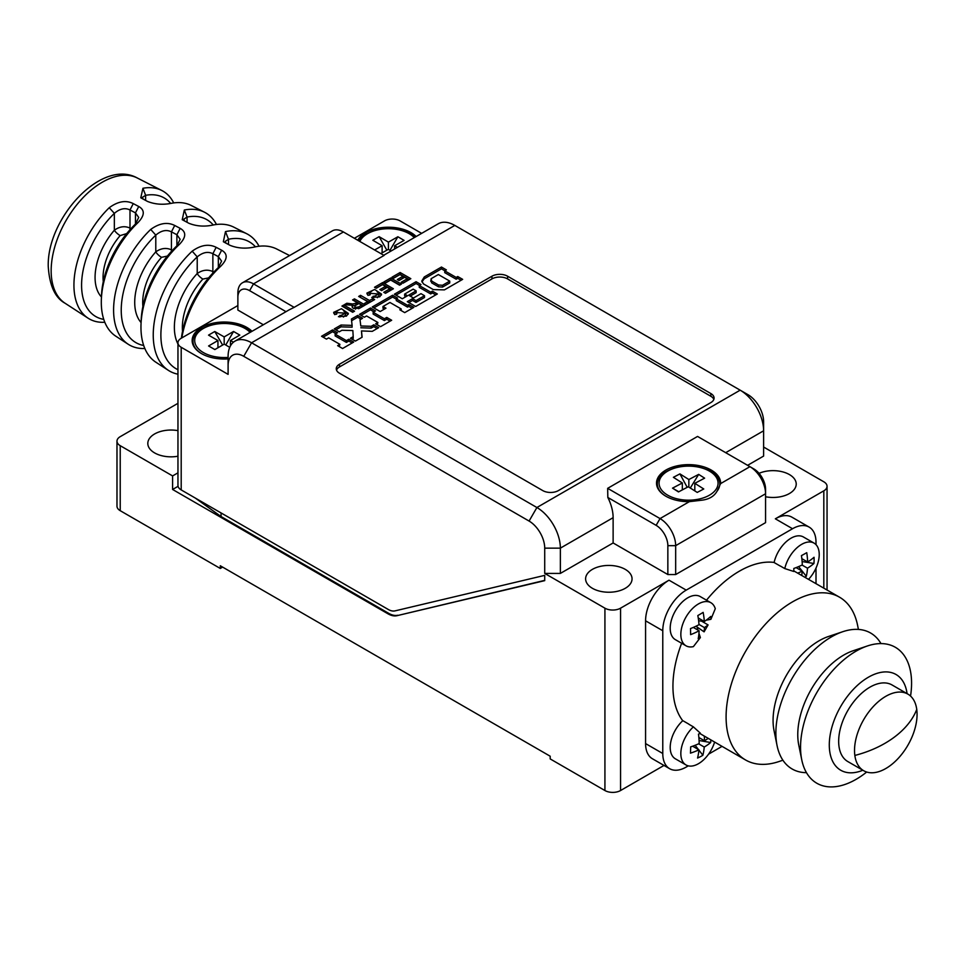 <?xml version="1.0" encoding="UTF-8"?>
<svg xmlns="http://www.w3.org/2000/svg" width="965" height="965" viewBox="0 0 965 965"><rect width="100%" height="100%" fill="white"/><g stroke="black" fill="none" stroke-linecap="round" stroke-linejoin="round"><path stroke-width="1.45" d="M142.904 306.496A46.392 26.779 -60 0 1 161.529 257.317L168.923 255.737M161.529 257.317A5.525 1.532 41.7 0 1 155.787 251.853C161.071 248.162 166.282 247.498 171.432 249.826L172.409 250.345M181.842 337.895A80.529 46.489 -60 0 1 220.816 266.159C227.668 259.151 227.933 253.831 221.624 250.212L216.16 247.317C208.85 243.675 200.853 244.953 192.192 251.165A78.792 45.488 120 0 0 153.242 335A78.792 45.488 120 0 0 168.38 370.355L155.944 362.273A78.008 45.041 -60 0 1 140.962 327.28A78.008 45.041 -60 0 1 141.011 324.385L141.167 320.356A72.725 41.99 -60 0 1 176.897 245.822L180.141 239.296L176.897 234.736L171.432 231.853C166.511 229.381 161.3 230.466 155.787 235.122A70.988 40.988 120 0 0 121.686 302.117A70.988 40.988 120 0 0 143.689 345.494M180.19 228.355L176.897 234.736L176.897 245.822L179.345 244.422C186.209 237.318 186.486 231.962 180.19 228.355L174.713 225.472C167.415 221.805 159.418 223.132 150.721 229.429A76.271 44.04 120 0 0 113.593 310.055A76.271 44.04 120 0 0 128.249 344.276A76.271 44.04 120 0 0 144.846 348.51M141.011 324.385A78.008 45.041 -60 0 1 179.345 244.422M259.054 246.256A78.768 45.476 120 0 0 246.775 233.759A78.768 45.476 120 0 0 225.472 231.6L223.361 241.745L230.008 245.327C237.631 248.367 245.858 248.922 254.712 246.98A80.541 46.501 -60 0 1 276.907 249.103L289.597 255.568M246.775 233.759L233.928 227.209A78.008 45.041 120 0 0 212.891 225.062C204.339 226.859 196.353 226.268 188.935 223.301L182.228 219.694L184.327 210.032A76.271 44.04 -60 0 1 204.484 212.216A76.271 44.04 -60 0 1 216.462 224.471M204.484 212.216L191.275 205.485A75.499 43.594 120 0 0 171.505 203.289C162.916 205.002 154.919 204.387 147.512 201.432L140.781 197.801L142.929 188.272A73.762 42.581 -60 0 1 161.831 190.503A73.762 42.581 -60 0 1 173.7 202.927M128.249 344.276L115.812 336.194A75.499 43.594 -60 0 1 101.301 302.322A75.499 43.594 -60 0 1 101.349 299.536A75.499 43.594 -60 0 1 137.874 222.71C144.762 215.484 145.052 210.093 138.743 206.498L133.267 203.615C125.981 199.936 117.971 201.299 109.25 207.716A73.762 42.581 120 0 0 73.931 285.109A73.762 42.581 120 0 0 88.105 318.197A73.762 42.581 120 0 0 104.799 322.262M181.408 338.148A75.234 43.437 -60 0 1 218.331 267.582L221.576 261.141L218.331 256.606L212.867 253.711C207.945 251.262 202.734 252.311 197.222 256.883L192.192 251.165M168.38 370.355A78.792 45.488 120 0 0 177.958 374.191M177.958 343.986A54.438 31.435 -60 0 1 197.222 273.505L197.222 256.883A73.497 42.436 120 0 0 162.084 321.586A73.497 42.436 120 0 0 177.958 369.716M182.53 331.321A48.913 28.238 -60 0 1 202.891 279.066L210.31 277.546M202.891 279.066A5.525 1.616 42.5 0 1 197.222 273.505C202.505 269.886 207.716 269.247 212.867 271.575L213.808 272.07M212.698 273.252A5.525 3.329 117.7 0 0 212.867 271.575L212.867 253.711L216.16 247.317M220.816 266.159L218.331 267.582L218.331 256.606L221.624 250.212M177.958 472.838L172.602 475.926L120.227 445.685L120.227 510.69A11.061 6.381 180 0 1 116.982 506.167L116.982 441.174A11.061 6.381 0 0 0 120.227 445.685M177.958 403.322L120.227 436.663A11.061 6.381 0 0 0 116.982 441.174M177.958 430.643A23.22 13.401 0 0 0 147.814 443.43A23.22 13.401 0 0 0 154.617 452.911A23.22 13.401 0 0 0 177.958 456.228M354.36 238.295L384.456 220.913A11.061 6.381 0 0 1 400.101 220.913L421.657 233.361M816.004 544.658L816.004 542.282A33.172 19.155 120 0 0 809.128 527.095A33.172 19.155 120 0 0 792.542 528.736L686.224 590.122A33.172 19.155 120 0 0 662.774 630.736L645.573 620.809A33.172 19.155 -60 0 1 669.022 580.194L620.555 608.179A11.061 6.381 0 0 1 604.922 608.179L544.718 573.415L544.718 548.144A22.111 12.762 -120 0 0 529.085 521.064L243.747 356.314A22.111 12.762 -120 0 0 228.102 365.349L228.102 374.372L181.203 347.291A11.061 6.381 0 0 1 177.958 342.78A11.061 6.381 0 0 1 181.203 338.269L237.873 305.543M178.079 486.312L172.602 489.472L172.602 475.926M792.542 528.736L775.341 518.808L823.821 490.823A11.061 6.381 0 0 0 827.053 486.312A11.061 6.381 0 0 0 823.821 481.8L763.617 447.036M383.732 255.255L438.231 223.784A33.172 19.155 60 0 1 454.817 225.424L747.984 394.685A22.111 12.762 60 0 1 763.617 421.765L763.617 456.071L747.598 465.323M544.718 573.415L560.363 573.415L560.363 548.144A33.172 19.155 -120 0 0 536.902 507.518L251.563 342.78A33.172 19.155 -120 0 0 234.978 341.14A33.172 19.155 -120 0 0 228.102 356.314L228.102 365.349M675.669 574.549L675.669 545.659L765.571 493.754A22.111 12.762 -120 0 0 749.938 466.674L753.846 468.93A16.586 9.578 -120 0 1 765.571 489.243L765.571 522.644L675.669 574.549L667.852 574.549L613.125 542.957L560.363 573.415M765.571 496.758A23.22 13.401 0 0 0 796.222 484.056A23.22 13.401 0 0 0 789.418 474.575A23.22 13.401 0 0 0 759.045 473.332M592.413 588.312A23.22 13.401 0 0 0 617.709 591.219A23.22 13.401 0 0 0 632.051 578.831A23.22 13.401 0 0 0 625.248 569.362A23.22 13.401 0 0 0 599.941 566.455A23.22 13.401 0 0 0 585.61 578.831A23.22 13.401 0 0 0 592.413 588.312M645.573 620.809L645.573 743.581A33.172 19.155 -60 0 0 652.437 758.767L669.638 768.695A33.172 19.155 120 0 0 686.224 767.054L688.286 765.86M775.341 518.808A33.172 19.155 -60 0 1 791.927 517.168L809.128 527.095M620.555 608.179L620.555 790.528L664.004 765.438M662.774 630.736L662.774 753.508A33.172 19.155 120 0 0 669.638 768.695M816.004 568.096L816.004 583.608M708.587 754.148L722.025 746.379M698.901 750.131L702.87 755.257A63.268 48.431 36.3 0 1 697.562 758.044A66.223 39.939 -117.7 0 0 698.937 749.829A66.223 36.453 2.2 0 1 690.445 753.146A63.268 14.777 83.1 0 0 690.687 746.874A66.223 36.453 2.2 0 0 699.179 743.557A66.223 39.939 -117.7 0 0 698.479 734.148A63.268 11.894 160.6 0 0 700.361 733.195L693.389 726.862A24.873 14.366 120 0 0 685.994 764.956L675.355 758.804A24.873 14.366 -60 0 1 682.81 720.662M774.111 562.511A24.873 14.366 -60 0 1 803.423 536.986L814.074 543.126A24.873 14.366 120 0 0 784.786 568.578L793.785 571.473A63.268 14.053 -97.9 0 0 793.809 568.457A66.223 37.394 1.1 0 0 802.301 564.923A66.223 39.07 -118.9 0 0 801.433 555.623A63.268 12.666 159.7 0 0 806.752 552.68A66.223 39.07 -118.9 0 1 807.621 561.992A66.223 37.394 1.1 0 0 814.05 557.275A63.268 50.59 -154.5 0 1 813.929 563.488L802.12 561.546M706.513 600.194A93.979 54.257 -60 0 1 773.906 562.402L780.166 566.009A93.979 54.257 -60 0 1 780.383 566.045L784.786 568.578M685.994 645.79L675.355 639.65A24.873 14.366 -60 0 1 675.355 610.917A24.873 14.366 -60 0 1 700.228 596.563L710.879 602.715A24.873 14.366 120 0 0 685.994 617.069A24.873 14.366 120 0 0 685.994 645.79A24.873 14.366 120 0 0 693.389 646.622L700.385 637.539L698.962 633.305M693.389 726.862L688.998 724.329A93.979 54.257 120 0 1 688.865 724.148L682.605 720.541A93.979 54.257 -60 0 1 681.64 643.281M685.994 764.956A24.873 14.366 120 0 0 714.595 742.097M793.797 570.906L839.538 597.202A93.979 54.257 -60 0 1 857.583 625.284L858.416 629.421M698.25 618.01L704.317 621.508A66.223 38.95 -0.9 0 0 710.747 616.442A63.268 49.299 24.4 0 1 710.903 619.313L715.282 608.698A24.873 14.366 120 0 0 710.879 602.715M710.903 619.313L706.199 620.193M703.135 620.821L701.591 621.158L708.081 624.91L704.1 631.834A66.223 37.502 -120.9 0 0 704.414 627.588A66.223 38.95 -0.9 0 0 708.081 624.91M695.934 626.237L704.1 631.834M697.297 627.901L697.948 630.109M782.904 760.215L778.9 761.566A93.979 54.257 120 0 1 745.559 759.974A93.979 54.257 120 0 1 726.247 722.134A93.979 54.257 -60 0 1 765.016 624.645A93.979 54.257 -60 0 1 839.538 597.202M801.734 575.369A66.223 39.07 -118.9 0 0 802.192 571.135A66.223 37.394 1.1 0 1 797.681 573.15M796.101 567.613L802.192 571.135M804.882 577.203A63.268 49.203 35.7 0 0 806.306 576.31A66.223 39.07 -118.9 0 0 807.5 568.192A66.223 37.394 1.1 0 0 813.929 563.488M808.574 579.326A24.873 14.366 120 0 0 814.074 543.126M801.843 558.663L807.621 561.992M798.634 566.6L806.306 576.31M802.048 565.056L807.5 568.192M745.559 759.974L699.806 733.484M702.87 755.257A66.223 39.939 -117.7 0 0 704.245 747.043A66.223 36.453 2.2 0 0 710.674 742.531A63.268 51.314 -153.8 0 0 710.879 739.95M698.865 737.525L704.486 740.77A66.223 39.939 -117.7 0 0 704.281 736.078M704.486 740.77A66.223 36.453 2.2 0 0 708.165 738.382M710.674 742.531L699.082 740.517M698.636 743.81L704.245 747.043M695.15 745.282L698.467 749.564M692.653 746.21L698.937 749.829M777.054 745.535A78.503 45.319 120 0 1 776.005 737.381A78.503 45.319 -60 0 1 842.783 631.701L828.477 636.49A65.005 37.526 -60 0 0 773.182 724.003A65.005 37.526 120 0 0 774.063 730.758L777.054 745.535A78.503 45.319 120 0 0 806.463 772.663M842.783 631.701A78.503 45.319 -60 0 1 880.985 643.607M801.746 759.781A78.503 45.319 120 0 1 800.685 751.639A78.503 45.319 -60 0 1 867.463 645.947L853.169 650.748A65.005 37.526 -60 0 0 797.874 738.249A65.005 37.526 120 0 0 798.743 745.004L801.746 759.781A78.503 45.319 120 0 0 866.679 772.036M867.463 645.947A78.503 45.319 -60 0 1 911.443 678.89A78.503 45.319 120 0 1 910.55 696.067M907.076 693.642A55.282 31.917 -60 0 0 864.266 679.855A55.282 31.917 -60 0 0 829.381 747.984A55.282 31.917 120 0 0 862.855 770.239M863.687 770.721L847.825 761.566A44.221 25.536 -60 0 1 838.983 746.283A44.221 25.536 120 0 1 855.943 699.058A44.221 25.536 120 0 1 892.058 684.969L907.908 694.125A44.221 25.536 120 0 0 871.805 708.214A44.221 25.536 120 0 0 854.845 755.438A44.221 25.536 -60 0 0 863.687 770.721A44.221 25.536 -60 0 0 899.79 756.632A44.221 25.536 -60 0 0 916.75 709.42A44.221 25.536 120 0 0 907.908 694.125M704.317 621.508A66.223 37.502 -120.9 0 0 703.147 612.377A63.268 13.968 158 0 1 697.828 615.561A66.223 37.502 -120.9 0 1 698.998 624.693A66.223 38.95 -0.9 0 1 690.506 628.577A63.268 12.762 80.4 0 1 690.602 634.644A66.223 38.95 -0.9 0 0 699.106 630.772A66.223 37.502 -120.9 0 1 698.214 638.709A63.268 50.494 34.6 0 0 700.385 637.539M701.591 621.158L698.636 620.724M698.986 624.452L704.414 627.588M693.304 627.431L699.106 630.772M120.227 510.69L220.285 568.457L220.285 565.755L550.195 756.222L550.195 758.924L604.922 790.528A11.061 6.381 180 0 0 620.555 790.528M220.285 568.457L222.638 567.106M181.203 347.291L181.203 489.918L388.244 609.458A16.586 9.578 -120 0 0 394.999 610.881L544.718 575.369L544.718 580.641L396.953 615.694A22.111 12.762 60 0 1 387.942 613.788L172.602 489.472M544.718 580.375L396.953 615.694M221.069 512.946L221.069 516.552L388.714 613.342A22.111 12.762 -120 0 0 397.737 615.248M221.069 516.552L195.328 498.085M357.75 240.249A32.062 18.516 180 0 1 365.699 232.649A32.062 18.516 180 0 1 416.18 236.522M507.59 276.207A11.061 6.381 180 0 0 491.957 276.207L339.511 364.215A11.061 6.381 180 0 0 336.266 368.727A11.061 6.381 180 0 0 339.511 373.25L542.764 490.594A11.061 6.381 180 0 0 558.409 490.594L710.855 402.586A11.061 6.381 180 0 0 714.088 398.075A11.061 6.381 180 0 0 710.855 393.551L507.59 276.207L507.59 278.909A11.061 6.381 0 0 0 491.957 278.909L339.511 366.929A11.061 6.381 0 0 0 336.52 370.09M380.56 326.665L391.669 320.247L386.736 317.413L384.396 318.764L373.141 312.262L375.481 310.911L370.476 308.016L359.463 314.385L364.384 317.232L366.567 315.965L377.906 322.503L375.638 323.818L380.56 326.665M462.657 279.355L444.431 289.874L433.333 289.609L423.406 283.867L421.802 281.044L424.262 276.967L441.463 267.04L446.385 269.886L444.744 270.827L456.168 277.413L457.724 276.521L462.657 279.355M437.326 293.987L432.392 291.141L430.68 292.13L419.268 285.543L420.981 284.554L416.06 281.708L394.408 294.204L402.296 298.764L407.532 295.748L404.649 294.072L413.165 289.15L416.132 290.863L408.629 295.206L413.478 298.004L420.981 293.662L424.504 295.7L415.975 300.622L412.538 298.631L407.302 301.659L415.662 306.484L437.326 293.987M413.864 307.34L408.786 304.59L407.532 305.314L396.277 298.812L397.532 298.089L392.61 295.242L372.273 306.979L380.174 311.538L385.964 308.197L382.984 306.484L389.944 302.467L401.199 308.969L399.8 309.777L404.721 312.624L413.864 307.34M372.273 331.357L378.69 327.654L373.769 324.807L371.187 326.303L360.801 325.977L360.017 319.765L362.587 318.269L357.665 315.422L351.405 319.029L352.104 325.386L341.007 325.036L334.288 328.92L339.282 331.803L341.948 330.271L352.852 330.549L353.202 336.676L350.464 338.257L355.397 341.103L362.116 337.219L361.477 330.923L372.273 331.357M342.575 348.51L353.673 342.093L348.751 339.258L346.399 340.609L335.144 334.107L337.485 332.756L332.563 329.909L321.538 336.278L326.472 339.113L328.655 337.859L339.909 344.348L337.641 345.663L342.575 348.51M343.817 305L341.948 306.074L352.659 312.262L354.541 311.176L343.817 305L343.504 306.979M352.575 299.946L354.457 298.861L365.168 305.036L359.535 308.293L353.359 308.426L352.068 306.677L352.732 305.362L344.529 304.59L346.869 303.239L352.659 303.963L355.94 303.239L357.11 302.564L352.575 299.946M374.625 299.584L372.9 298.583L369.547 300.525L360.548 295.338L358.678 296.424L367.665 301.611L364.3 303.553L366.024 304.542L374.625 299.584M367.979 295.387L366.893 293.095L374.697 289.464L381.585 294.156L379.788 296.786L371.73 297.461L378.919 293.987L369.704 293.324L370.246 294.615L367.979 295.387M393.382 288.752L382.671 282.564L374.541 287.256L376.266 288.245L382.514 284.639L385.493 286.352L379.86 289.609L381.585 290.598L387.206 287.353L389.788 288.837L383.768 292.311L385.493 293.312L393.382 288.752M390.729 278.004L401.44 284.096L399.558 285.182L390.656 280.031L385.566 282.974L383.853 281.973L390.729 278.004L390.729 279.814L385.409 282.878M410.825 278.68L400.113 272.504L391.983 277.196L393.696 278.185L399.956 274.579L402.924 276.292L397.291 279.536L399.015 280.538L404.649 277.281L407.218 278.776L401.199 282.25L402.924 283.24L410.825 278.68M334.674 314.614L333.637 312.358L341.441 308.716L348.341 313.42L346.483 316.098L338.425 316.689L345.518 313.191L336.254 312.539L336.869 313.89L334.674 314.614M529.085 521.064L536.902 507.518L740.167 390.174L747.984 394.685L740.167 390.174A33.172 19.155 60 0 1 763.617 430.788L725.704 452.681M613.125 542.957L613.125 517.674A33.172 19.155 -120 0 0 607.829 497.47L607.66 488.338L697.562 436.433L749.938 466.674L720.626 483.598L716.971 491.318A31.218 18.021 0 0 0 714.462 473.755A31.218 18.021 0 0 0 711.639 471.692M667.852 574.549L667.852 545.659L675.669 545.659A22.111 12.762 -120 0 0 660.036 518.579L607.66 488.338M716.971 491.318C714.052 496.432 708.901 499.4 701.543 500.232L689.348 501.655A32.062 18.516 180 0 1 665.898 496.239A32.062 18.516 180 0 1 676.658 465.962A32.062 18.516 180 0 1 720.626 483.598M667.852 545.659A16.586 9.578 -120 0 0 656.128 525.346L607.829 497.47M242.456 282.781A22.111 12.762 60 0 1 253.518 283.879L294.168 307.353L384.07 255.448L343.419 231.974A22.111 12.762 -120 0 0 332.358 230.876L242.456 282.781A22.111 12.762 60 0 0 237.873 292.902L237.873 310.055L263.349 324.759M228.102 358.896A32.062 18.516 180 0 1 201.528 353.612A32.062 18.516 180 0 1 201.528 327.437A32.062 18.516 180 0 1 251.998 331.309M237.873 297.413A16.586 9.578 60 0 1 249.609 290.646L286.014 311.671M294.168 307.353L289.186 309.837M181.203 489.918A11.061 6.381 180 0 1 177.958 485.407L177.958 342.78M250.948 331.912A31.218 18.021 0 0 0 250.08 331.128A31.218 18.021 0 0 0 246.22 328.426M202.119 328.462A31.218 18.021 0 0 0 198.308 331.128A31.218 18.021 0 0 0 201.83 353.781M230.454 345.868L230.454 340.512L239.815 335.084L233.542 331.478L224.182 336.906L214.773 331.514L208.536 335.132L217.945 340.536L208.585 345.965L214.857 349.559L224.218 344.131L229.742 347.316M230.454 340.512L233.421 342.213M214.773 331.514L222.626 345.06M217.945 347.774L217.945 340.536M233.542 331.478L225.75 345.012M224.182 344.155L224.182 336.906M714.462 473.755L711.543 471.62C694.112 463.2 677.828 463.912 662.678 473.755A31.218 18.021 0 0 0 665.5 495.986A31.218 18.021 0 0 0 666.2 496.408M697.225 492.415L703.762 488.978L694.812 483.32L704.619 478.157L698.66 474.382L688.853 479.545L679.915 473.887L673.389 477.325L682.327 482.983L672.521 488.145L678.479 491.921L688.286 486.758L697.225 492.415M694.812 490.895L694.812 483.32M690.301 488.025L698.66 474.382M688.853 487.12L688.853 479.545M687.201 487.325L679.915 473.887M682.327 489.894L682.327 482.983M672.521 488.145L678.769 491.764M713.835 399.426A11.061 6.381 0 0 0 710.855 396.265L507.59 278.909M377.906 322.503L377.206 324.723M370.476 308.016L370.476 309.825L361.019 315.29M373.925 311.816L370.476 309.825M373.141 312.262L373.141 314.071L384.396 320.573L384.396 318.764M386.736 317.413L386.736 319.21L384.396 320.573M390.101 321.152L386.736 319.21M424.262 276.967L424.262 278.776L421.934 281.925M441.463 267.04L441.463 268.837L424.262 278.776M444.829 270.779L441.463 268.837M444.744 270.827L444.744 272.637L456.168 279.223L456.168 277.413M457.724 276.521L457.724 278.318L456.168 279.223M461.089 280.26L457.724 278.318M431.62 282.829L431.62 281.032L438.496 285.001L442.561 285.266L449.75 281.117L449.75 282.926L442.561 287.075L438.496 286.81L431.62 282.829L431.15 280.489M442.561 285.266L442.561 287.075M431.62 281.032L431.15 278.68L430.74 281.261M449.75 281.117L438.339 274.53L431.15 278.68M435.758 294.88L432.392 292.95L430.68 293.939L419.268 287.353L419.268 285.543M432.392 291.141L432.392 292.95M412.538 298.631L412.538 300.441L408.87 302.564M415.975 300.622L415.975 302.419L412.538 300.441M424.504 295.7L424.504 297.497L415.975 302.419M416.132 290.863L416.132 292.672L410.197 296.098M404.649 294.072L404.649 295.881L405.976 296.641M416.06 281.708L416.06 283.517L395.964 295.109M419.425 285.447L416.06 283.517M430.68 292.13L430.68 293.939M412.26 308.269L408.786 306.4L407.532 307.111L396.277 300.622L396.277 298.812M408.786 304.59L408.786 306.4M401.199 308.969L401.199 310.597M382.984 306.484L382.984 308.293L384.396 309.102M392.61 295.242L392.61 297.051L373.841 307.883M396.277 299.174L392.61 297.051M407.532 305.314L407.532 307.111M361.477 330.923L361.947 337.328M353.202 336.676L353.202 338.486L352.032 339.161M341.007 325.036L341.007 326.846L335.844 329.825M352.104 325.386L352.104 327.195L341.007 326.846M357.665 315.422L357.665 317.232L351.586 320.73M361.031 319.174L357.665 317.232M360.017 319.765L360.801 325.977M371.187 326.303L371.187 328.1L360.801 327.774M373.769 324.807L373.769 326.616L371.187 328.1M377.122 328.558L373.769 326.616M339.909 344.348L339.21 346.568M332.563 329.909L332.563 331.719L323.106 337.183M335.929 333.661L332.563 331.719M335.144 334.107L335.144 335.917L346.399 342.418L346.399 340.609M348.751 339.258L348.751 341.055L346.399 342.418M352.104 342.997L348.751 341.055M352.973 312.081L343.817 306.798M354.457 298.861L354.143 300.839M363.6 305.941L354.457 300.658M352.732 305.362L352.382 307.57M346.869 303.239L346.869 304.892M352.659 303.963L352.659 305.362M355.94 303.239L355.94 305.036L352.659 305.76M357.11 302.564L357.11 304.361L355.94 305.036M361.646 306.979L358.594 308.74L358.594 306.942L361.646 305.181L361.646 306.979M355.47 309.198L354.927 307.702M361.646 305.181L358.835 303.553L356.254 305.036L354.927 305.893L355.47 309.077M358.594 306.942L355.47 307.389M354.65 308.281L354.927 305.893M373.057 300.477L369.547 302.334L360.234 297.329M372.9 298.583L372.9 300.392M367.665 301.611L367.665 303.42L365.868 304.458M360.548 295.338L360.548 297.148M369.547 300.525L369.547 302.334M381.416 295.049L377.134 291.768M371.646 291.309L367.062 294.011M373.214 296.146L373.214 297.763M378.919 293.987L378.919 295.797L377.351 297.678M391.826 289.645L382.671 284.373L376.109 288.161M382.671 282.564L382.671 284.373M389.788 288.837L389.788 290.646L385.337 293.215M385.493 286.352L385.493 288.161L381.428 290.513M399.86 285.013L390.729 279.814M409.256 279.585L400.113 274.301L393.539 278.101M400.113 272.504L400.113 274.301M407.218 278.776L407.218 280.574L402.767 283.155M402.924 276.292L402.924 278.101L398.859 280.441M348.172 314.313L343.709 310.971M337.859 310.658L333.806 313.275M339.909 315.374L339.909 317.002M345.518 313.191L345.518 315L343.456 317.051M415.119 237.125A31.218 18.021 0 0 0 414.262 236.341A31.218 18.021 0 0 0 410.632 233.783M366.29 233.675A31.218 18.021 0 0 0 362.478 236.341A31.218 18.021 0 0 0 358.703 240.804M397.363 247.378L394.625 245.773L404.082 240.394L397.882 236.751L388.425 242.131L379.124 236.666L372.816 240.249L382.116 245.713L374.601 249.971M380.861 253.59L388.316 249.344L391.115 250.984M394.625 248.958L394.625 245.773M389.969 250.321L397.882 236.751M388.425 249.404L388.425 242.131M386.844 250.188L379.124 236.666M382.116 252.866L382.116 245.713M255.46 246.823A73.002 42.146 120 0 0 228.5 239.26L225.255 241.383L226.063 243.252M228.5 244.531L228.5 239.26L225.472 231.6M184.327 210.032L187.065 217.065L183.82 219.176L184.641 221.045M213.265 224.99A70.988 40.988 120 0 0 187.065 217.065L187.065 222.324M142.929 188.272L145.631 195.316L142.386 197.33L143.194 199.164M170.672 203.446A68.467 39.529 120 0 0 145.631 195.316L145.631 200.443M101.349 299.536L101.506 295.495A70.204 40.53 -60 0 1 135.462 224.061L138.707 217.451L135.462 212.879L129.998 209.996C125.088 207.511 119.877 208.633 114.353 213.362L109.25 207.716M101.458 296.967A49.384 28.516 -60 0 1 114.353 230.225L114.353 213.362A68.467 39.529 120 0 0 81.941 278.197A68.467 39.529 120 0 0 103.75 319.379M103.279 281.671A43.859 25.319 -60 0 1 120.179 235.593A5.525 1.423 40.9 0 1 114.353 230.225C119.648 226.461 124.859 225.75 129.998 228.09L131.011 228.621M120.179 235.593L126.705 233.59M129.78 229.984A5.525 3.329 117.7 0 0 129.998 228.09L129.998 209.996L133.267 203.615M137.874 222.71L135.462 224.061L135.462 212.879L138.743 206.498M141.083 322.539A51.917 29.975 -60 0 1 155.787 251.853L155.787 235.122L150.721 229.429M171.239 251.612A5.525 3.329 117.7 0 0 171.432 249.826L171.432 231.853L174.713 225.472M65.053 303.227C55.089 297.823 49.48 285.568 48.25 266.461C46.79 218.44 101.59 158.079 137.344 178.018A72.315 41.748 120 0 0 82.013 198.766A72.315 41.748 120 0 0 51.157 270.779A72.315 41.748 120 0 0 65.053 303.227L88.105 318.197M686.224 590.122L669.022 580.194M823.821 490.823L823.821 588.131M662.774 753.508L645.573 743.581M916.75 709.42A88.442 57.816 -7.6 0 1 894.181 737.26A88.442 57.816 172.4 0 1 854.845 755.438M604.922 608.179L604.922 790.528M388.714 613.342L387.942 613.788M454.817 225.424L251.563 342.78L243.747 356.314M613.125 517.674L560.363 548.144L544.718 548.144M689.348 501.655L660.036 518.579L656.128 525.346M749.938 466.674L753.846 468.93L749.938 466.674M343.419 231.974L253.518 283.879L249.609 290.646M250.116 332.394A29.493 17.02 0 0 0 245.001 328.45A29.493 17.02 0 0 0 203.289 328.51A29.493 17.02 0 0 0 203.398 352.587A29.493 17.02 0 0 0 228.102 357.4M666.779 494.623A29.493 17.02 0 0 0 708.443 495.733A29.493 17.02 0 0 0 710.361 471.68A29.493 17.02 0 0 0 668.697 470.57A29.493 17.02 0 0 0 666.779 494.623M710.855 393.551L710.855 396.265M491.957 276.207L491.957 278.909M339.511 364.215L339.511 366.929M438.496 285.001L438.496 286.81M414.287 237.619A29.493 17.02 0 0 0 409.389 233.795A29.493 17.02 0 0 0 380.753 229.296A29.493 17.02 0 0 0 359.836 241.443M137.344 178.018L161.831 190.503M827.053 486.312L827.053 590.001M289.476 309.669L234.978 341.14M250.08 331.128L246.099 328.341C228.729 320.609 212.795 321.538 198.308 331.128M369.704 293.324L369.704 295.133M336.254 312.539L336.254 314.337M414.262 236.341L410.511 233.699C393.129 225.822 377.122 226.703 362.478 236.341"/></g></svg>

